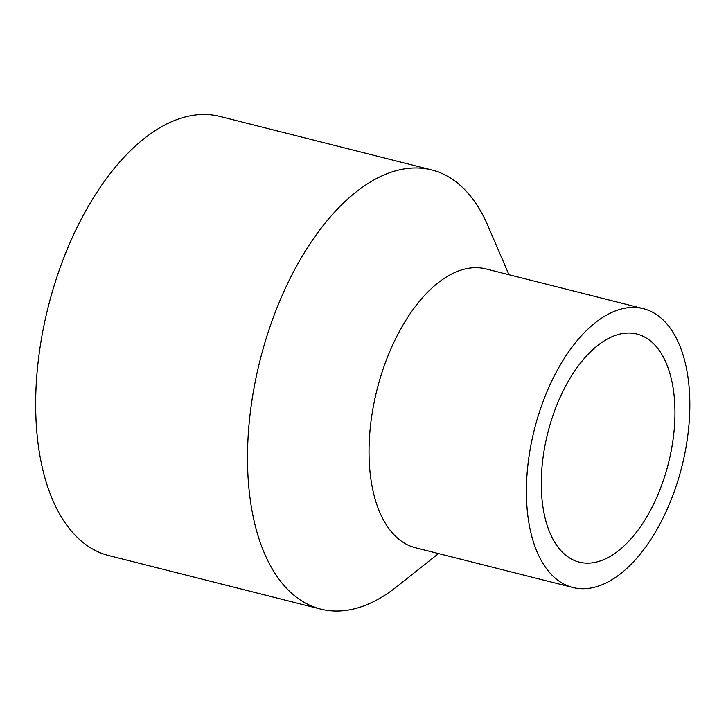 <?xml version="1.0" encoding="UTF-8"?>
<svg xmlns="http://www.w3.org/2000/svg" width="726" height="726" viewBox="0 0 726 726"><rect width="100%" height="100%" fill="white"/><g stroke="black" fill="none" stroke-linecap="round" stroke-linejoin="round"><path stroke-width="1.09" d="M438.522 553.566L396.596 586.817A226.485 119.763 -75.8 0 1 320.72 609.096A226.485 119.763 -75.8 0 1 247.62 448.459A226.485 119.763 -75.8 0 1 381.776 175.955A226.485 119.763 -75.8 0 1 431.643 169.92A226.485 119.763 -75.8 0 1 487.836 225.559L508.944 274.727M431.643 169.92L219.824 116.423A226.485 119.763 104.2 0 0 169.957 122.467A226.485 119.763 104.2 0 0 39.513 351.13A226.485 119.763 104.2 0 0 108.909 555.599L320.72 609.096M572.896 587.506L415.517 547.758A143.802 76.039 -75.8 0 1 369.107 445.764A143.802 76.039 -75.8 0 1 454.276 272.749A143.802 76.039 -75.8 0 1 485.939 268.919L643.327 308.668A143.802 76.039 -75.8 0 1 681.841 466.709A143.802 76.039 -75.8 0 1 572.896 587.506A143.802 76.039 -75.8 0 1 528.837 457.679A143.802 76.039 -75.8 0 1 611.664 312.498A143.802 76.039 -75.8 0 1 643.327 308.668M611.011 337.173A117.63 62.2 -75.8 0 1 636.911 334.042A117.63 62.2 -75.8 0 1 668.419 463.315A117.63 62.2 -75.8 0 1 579.303 562.133A117.63 62.2 -75.8 0 1 543.266 455.937A117.63 62.2 -75.8 0 1 611.011 337.173"/></g></svg>
